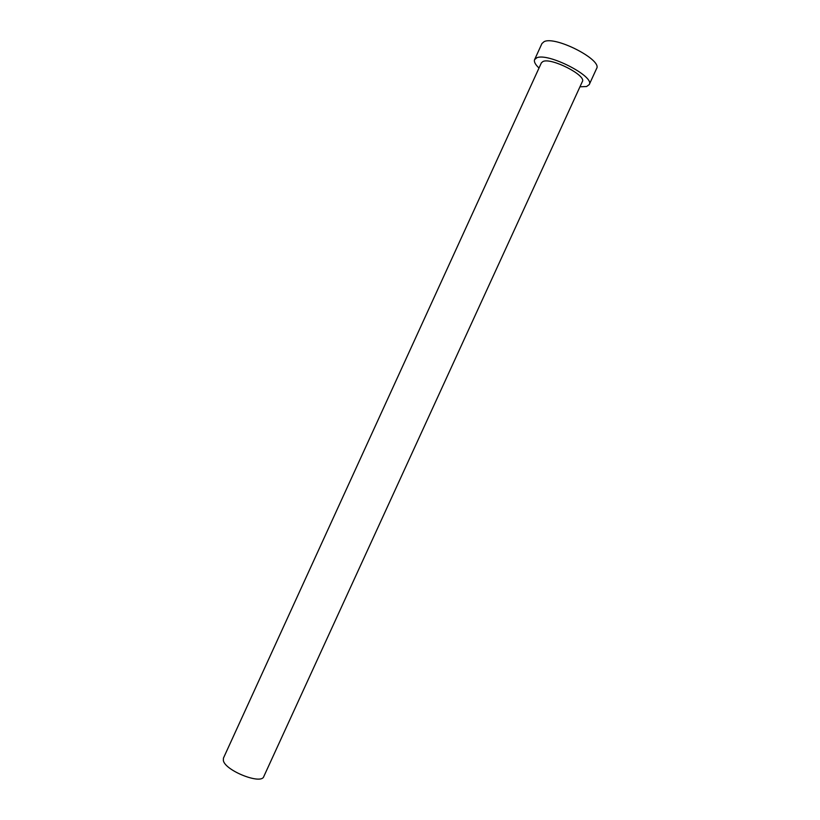 <?xml version="1.0" encoding="UTF-8"?>
<svg xmlns="http://www.w3.org/2000/svg" width="820" height="820" viewBox="0 0 820 820"><rect width="100%" height="100%" fill="white"/><g stroke="black" fill="none" stroke-linecap="round" stroke-linejoin="round"><path stroke-width="1.23" d="M223.347 760.509L223.44 758.131L541.395 62.812L543.004 61.49C551.306 57.379 586.669 75.471 582.354 81.569L263.763 776.591C261.385 785.017 225.039 770.615 223.347 760.509M579.955 86.797L586.587 86.53L589.231 84.603C595.064 76.496 547.576 52.234 536.68 57.861L534.609 59.593C533.789 61.684 535.255 64.493 539.006 68.05M589.231 84.603L596.591 68.552C602.639 59.983 555.181 35.608 544.08 41.676L541.948 43.532L534.609 59.593"/></g></svg>
